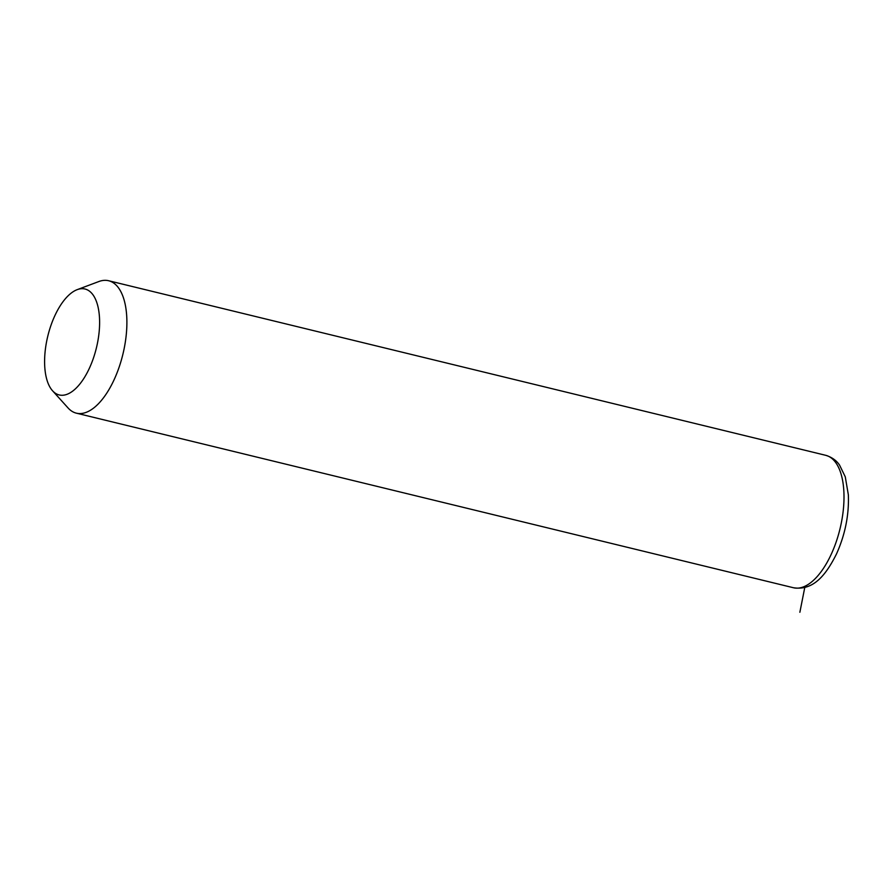 <?xml version="1.0" encoding="UTF-8"?>
<svg xmlns="http://www.w3.org/2000/svg" width="893" height="893" viewBox="0 0 893 893"><rect width="100%" height="100%" fill="white"/><g stroke="black" fill="none" stroke-linecap="round" stroke-linejoin="round"><path stroke-width="1.34" d="M77.189 289.656L98.833 281.541A68.147 31.255 103.7 0 1 108.622 280.737A68.147 31.255 103.7 0 1 114.036 379.882A68.147 31.255 103.7 0 1 76.374 413.169A68.147 31.255 103.7 0 1 68.058 407.956L52.564 390.788A54.518 25.004 103.7 0 1 54.875 315.642A54.518 25.004 103.7 0 1 77.189 289.656A54.518 25.004 103.7 0 1 98.788 310.898A54.518 25.004 103.7 0 1 89.345 368.329A54.518 25.004 103.7 0 1 52.564 390.788M804.76 587.549L799.871 612.263M108.622 280.737L825.735 455.318A68.147 31.255 103.7 0 1 831.149 554.464A68.147 31.255 103.7 0 1 793.486 587.75L76.374 413.169M825.735 455.318C835.055 458.165 838.527 463.701 839.52 465.019L845.269 476.817L848.35 494.834C849.12 514.848 845.18 534.539 836.529 553.883C826.025 574.88 813.512 590.842 793.486 587.75"/></g></svg>
